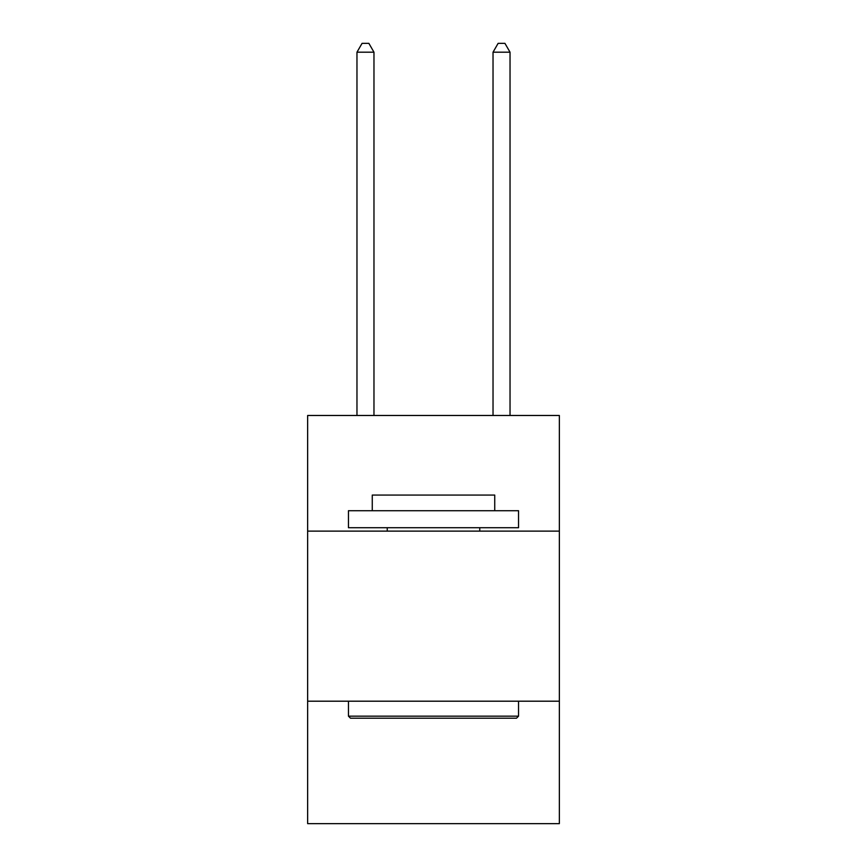 <?xml version="1.0" encoding="UTF-8"?>
<svg xmlns="http://www.w3.org/2000/svg" width="867" height="867" viewBox="0 0 867 867"><rect width="100%" height="100%" fill="white"/><g stroke="black" fill="none" stroke-linecap="round" stroke-linejoin="round"><path stroke-width="1.3" d="M559.356 531.124L559.356 415.477L307.644 415.477L307.644 531.124L559.356 531.124L559.356 823.65L307.644 823.65L307.644 531.124M559.356 701.197L307.644 701.197M350.506 718.201L348.458 716.164L518.542 716.164L516.494 718.201L350.506 718.201M518.542 510.717L518.542 527.721L348.458 527.721L348.458 510.717L518.542 510.717M372.268 510.717L372.268 495.068L494.732 495.068L494.732 510.717M518.542 701.197L518.542 716.164M348.458 701.197L348.458 716.164M479.765 527.721L479.765 531.124M387.235 527.721L387.235 531.124M373.97 415.477L373.97 52.193L356.966 52.193L356.966 415.477M356.966 52.193L362.07 43.35L368.876 43.35L373.97 52.193M510.034 415.477L510.034 52.193L493.03 52.193L493.03 415.477M493.03 52.193L498.124 43.35L504.93 43.35L510.034 52.193"/></g></svg>
